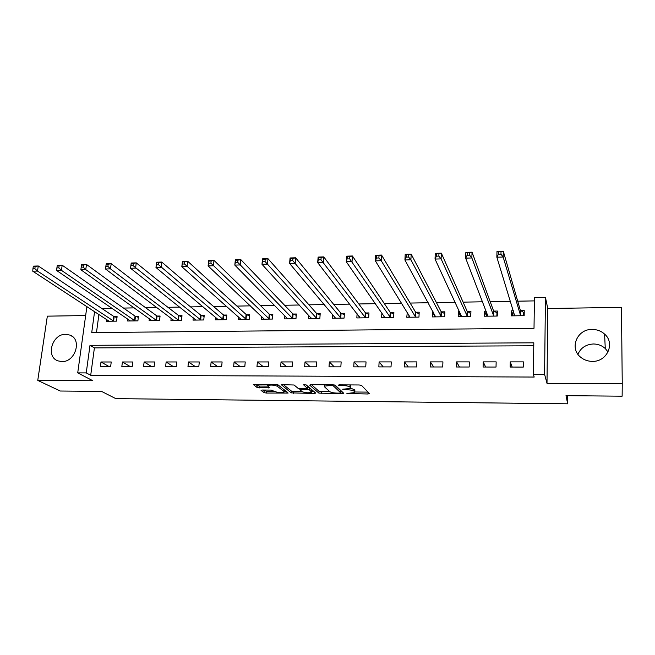 <?xml version="1.0" encoding="UTF-8"?>
<svg xmlns="http://www.w3.org/2000/svg" width="655" height="655" viewBox="0 0 655 655"><rect width="100%" height="100%" fill="white"/><g stroke="black" fill="none" stroke-linecap="round" stroke-linejoin="round"><path stroke-width="0.98" d="M346.896 393.491L367.954 393.991L369.379 393.573L361.601 385.459L359.251 384.976L339.167 384.845L338.185 385.165L342.418 385.508C346.159 385.623 348.665 386.131 349.926 387.023L350.548 388.423L342.622 389.234L346.773 389.741C350.458 389.856 352.914 390.347 354.142 391.207L354.748 392.558L346.896 393.491M61.848 361.585C75.35 362.272 82.317 339.38 70.019 335.114L65.762 334.304C52.228 333.714 45.359 356.762 57.951 360.872L61.848 361.585M577.947 354.29C580.764 347.838 585.93 344.399 593.446 343.981C598.031 344.031 601.97 345.537 605.269 348.517L608.053 351.981M592.284 361.372C607.087 361.994 615.479 343.253 604.59 334.099C601.134 331.004 597.008 329.449 592.21 329.416C577.08 328.916 569.015 348.386 580.764 357.302C584.055 359.955 587.895 361.314 592.284 361.372M262.246 390.028L261.083 390.445L264.022 392.607L266.331 393.049L288.143 393.057L278.08 384.894L275.698 384.428L253.288 384.477L257.014 387.449L269.532 387.793L267.674 385.533C270.81 384.722 274.019 384.968 277.327 386.27L283.983 391.485L284.033 392.099C280.97 392.885 277.818 392.656 274.568 391.403L271.113 390.102L262.246 390.028M533.768 345.783L94.402 347.895L90.709 375.266L86.239 372.908L77.716 372.875L86.902 306.573M622.25 383.789L621.456 307.375L547.76 308.505L547.007 383.355L622.25 383.789L622.135 396.185L565.994 395.669L567.68 403.808L115.788 398.633L101.558 391.403L60.268 391.019L37.753 380.408L92.813 380.727L77.716 372.875M547.007 383.355L544.6 374.398L533.366 374.365L533.809 342.819L89.997 345.324L86.239 372.908M90.709 375.266L534.193 377.051L533.366 374.365M318.862 393.106L342.434 393.753L343.793 393.336L335.286 385.279L332.928 384.804L310.978 384.657L309.659 385.107L318.862 393.106L319.001 391.256L329.989 391.78M314.547 392.067L314.441 393.491L291.213 392.861L281.232 384.665L294.07 385.001L298.041 388.292L300.383 388.751L307.735 388.603L303.707 384.935M314.441 393.491L315.726 393.082L306.278 384.952L303.707 384.763M85.649 315.563L47.34 316.152L37.753 380.408M523.394 361.871L510.261 361.871L510.163 367.062L523.304 367.078L523.394 361.871M496.154 361.879L483.226 361.879L483.087 367.029L496.031 367.046L496.154 361.879M469.332 361.887L456.609 361.887L456.429 366.996L469.176 367.013L469.332 361.887M442.919 361.896L430.384 361.896L430.171 366.964L442.723 366.98L442.919 361.896M416.907 361.896L404.561 361.904L404.315 366.931L416.678 366.947L416.907 361.896M391.281 361.904L379.122 361.912L378.836 366.898L391.019 366.915L391.281 361.904M366.039 361.912L354.052 361.92L353.741 366.874L365.744 366.882L366.039 361.912M341.165 361.92L329.359 361.92L329.015 366.841L340.837 366.857L341.165 361.92M316.66 361.928L305.025 361.928L304.649 366.808L316.299 366.825L316.66 361.928M292.507 361.937L281.036 361.937L280.635 366.784L292.122 366.8L292.507 361.937M268.706 361.937L257.399 361.945L256.965 366.751L268.288 366.767L268.706 361.937M245.24 361.945L234.097 361.945L233.638 366.726L244.798 366.743L245.24 361.945M222.11 361.953L211.131 361.953L210.64 366.702L221.644 366.71L222.11 361.953M199.308 361.961L188.476 361.961L187.969 366.669L198.809 366.685L199.308 361.961M176.825 361.961L166.149 361.969L165.609 366.644L176.301 366.653L176.825 361.961M154.662 361.969L144.125 361.969L143.568 366.62L154.113 366.628L154.662 361.969M132.793 361.978L122.411 361.978L121.822 366.587L132.22 366.603L132.793 361.978M111.235 361.986L100.985 361.986L100.379 366.563L110.638 366.579L111.235 361.986M534.39 300.891L517.712 301.185M510.482 301.308L490.194 301.66M482.62 301.799L463.101 302.135M455.192 302.274L436.426 302.602M428.198 302.749L410.153 303.06M401.621 303.216L384.28 303.519M375.446 303.666L358.801 303.961M349.68 304.116L333.698 304.403M324.29 304.567L308.964 304.829M299.294 305.001L284.598 305.255M274.666 305.435L260.584 305.68M250.398 305.852L236.913 306.09M226.491 306.278L213.587 306.499M202.927 306.687L190.597 306.9M179.707 307.089L167.934 307.301M156.823 307.49L145.582 307.686M134.267 307.883L123.549 308.071M112.021 308.276L101.82 308.456M98.921 314.425L96.473 332.552M513.414 310.798L511.301 310.83L511.195 315.866L524.164 315.694L524.246 310.634L520.725 310.691M486.272 311.199L484.634 311.223L484.495 316.226L497.26 316.054L497.382 311.035L493.919 311.084M459.548 311.592L458.369 311.608L458.189 316.578L470.765 316.406L470.92 311.428L467.506 311.477M433.225 311.985L432.488 311.993L432.284 316.922L444.671 316.758L444.86 311.813L441.503 311.862M407.304 312.361L406.763 317.266L418.963 317.102L419.192 312.189L415.876 312.238M381.873 312.902L381.611 317.601L393.639 317.438L393.892 312.566L390.634 312.615M357.098 313.753L356.828 317.929L368.683 317.773L368.97 312.934L365.752 312.975M332.674 314.49L332.412 318.256L344.088 318.101L344.407 313.295L341.239 313.344M308.603 315.161L308.341 318.576L319.853 318.42L320.205 313.655L317.077 313.696M284.876 315.767L284.622 318.895L295.962 318.739L296.347 314.007L293.26 314.048M261.492 316.332L261.23 319.206L272.415 319.059L272.824 314.351L269.786 314.4M238.428 316.856L238.174 319.509L249.203 319.362L249.637 314.695L246.64 314.736M215.691 317.339L215.438 319.812L226.311 319.673L226.777 315.03L223.822 315.08M193.274 317.806L193.02 320.115L203.746 319.967L204.229 315.366L201.322 315.407M171.16 318.248L170.914 320.41L181.484 320.27L182 315.694L179.126 315.735M149.356 318.666L149.111 320.696L159.542 320.557L160.074 316.021L157.241 316.062M127.848 319.067L127.602 320.991L137.886 320.852L138.451 316.34L135.659 316.381M106.626 319.46L106.388 321.269L116.533 321.138L117.114 316.652L114.363 316.692M567.68 403.808L567.713 395.685M94.59 311.592L91.725 332.593L534.013 328.286L534.439 297.526L545.435 297.321L544.6 374.398M547.76 308.505L545.435 297.321M94.402 347.895L89.997 345.324M511.301 310.83L512.873 315.808M484.634 311.223L486.313 315.505M458.369 311.608L460.162 315.423M432.488 311.993L434.396 315.473M407.001 312.369L409.007 315.604M510.261 361.871L512.202 367.062M483.226 361.879L485.625 367.029M456.609 361.887L459.45 366.996M430.384 361.896L433.667 366.964M404.561 361.904L408.261 366.939M379.122 361.912L383.224 366.906M354.052 361.92L358.555 366.874M329.359 361.92L334.238 366.849M305.025 361.928L310.273 366.816M281.036 361.937L286.653 366.792M257.399 361.945L263.367 366.759M234.097 361.945L240.401 366.735M211.131 361.953L217.763 366.71M188.476 361.961L195.436 366.677M166.149 361.969L173.411 366.653M144.125 361.969L151.69 366.628M122.411 361.978L130.263 366.603M100.985 361.986L109.123 366.579M354.887 390.667L354.813 391.87M350.769 388.161L354.928 389.995M350.687 386.507L350.613 387.711M349.803 384.919L350.736 385.795M354.912 392.001L367.987 392.116M311.469 384.665L319.001 391.256M340.805 391.878L342.27 391.895M339.789 393.131L340.739 392.836L333.207 385.77L331.561 385.435L324.544 386.09L324.52 386.843L329.825 391.657C331.111 392.509 333.559 392.992 337.161 393.106L339.789 393.131M340.854 391.125L340.739 392.836L340.854 391.125M334.525 384.976L340.862 390.969M314.064 391.649L311.698 391.625M301.963 391.543L293.661 391.469L293.514 393.303M283.206 384.477L291.36 391.027L293.661 391.469M307.752 388.382L307.875 386.491L305.877 384.772M302.061 391.625C305.287 392.894 308.48 393.123 311.649 392.304L309.496 389.872L307.17 389.422L299.851 389.561L302.061 391.625M311.69 391.747L311.78 389.848L311.641 391.706M307.809 387.572L309.635 388.006L311.78 389.848M284.073 391.567L284.278 389.79M255.425 384.297L257.186 385.598L259.544 386.057L267.641 386.114M263.163 390.036L266.487 391.231L274.429 391.305M284.09 391.387L286.325 391.403M524.188 314.294L523.664 312.451L520.365 310.372L503.286 251.192L503.155 257.022L496.85 257.21L514.699 315.825M523.615 315.702L523.664 312.451M512.873 315.849L512.931 312.607L513.733 311.821M498.439 254.263L496.85 257.21L496.989 251.389L503.286 251.192L498.488 251.921L498.439 254.263L500.96 254.181L501.018 251.848M520.635 315.743L503.155 257.022L500.96 254.181M496.989 251.389L498.488 251.921M497.317 313.827L496.957 312.828L493.534 310.773L472.042 252.183L471.854 257.964L465.664 258.152L487.942 316.177M496.875 316.062L496.957 312.828M486.297 316.201L486.796 312.541M467.146 255.229L465.664 258.152L465.852 252.38L472.042 252.183L467.22 252.912L467.146 255.229L469.627 255.155L469.7 252.838M493.788 316.103L471.854 257.964L469.627 255.155M465.852 252.38L467.22 252.912M470.855 313.68L467.113 311.166L441.339 253.157L441.11 258.889L435.026 259.069L461.595 316.529M470.544 316.414L470.642 313.205M460.121 316.553L460.318 313.254M436.402 256.179L435.026 259.069L435.264 253.354L441.339 253.157L436.5 253.886L436.402 256.179L438.842 256.105L438.94 253.804M467.351 316.455L441.11 258.889L438.842 256.105M435.264 253.354L436.5 253.886M444.786 313.696L441.085 311.551L411.176 254.115L410.906 259.798L404.921 259.978L435.632 316.881M444.606 316.758L444.729 313.573M434.339 316.897L434.445 314.228M406.206 257.112L404.921 259.978L405.208 254.304L411.176 254.115L406.321 254.836L406.206 257.112L408.605 257.038L408.72 254.762M441.306 316.799L410.906 259.798L408.605 257.038M405.208 254.304L406.321 254.836M408.933 317.233L409.031 315.153M376.535 258.037L378.885 257.964L379.016 255.704L376.666 255.777L376.535 258.037L375.348 260.87L375.675 255.245L381.546 255.057L381.218 260.69L375.348 260.87L410.063 317.216M419.11 313.901L415.442 311.927L381.546 255.057L379.016 255.704M415.647 317.143L381.218 260.69L378.885 257.964M375.675 255.245L376.666 255.777M383.895 317.569L383.986 315.939M347.371 258.938L349.688 258.864L349.835 256.629L347.518 256.703L346.274 261.746L346.651 256.171L352.415 255.982L352.046 261.574L346.274 261.746L384.862 317.552M393.811 314.187L390.175 312.304L352.415 255.982L349.835 256.629M390.372 317.478L349.688 258.864M346.651 256.171L347.518 256.703M359.227 317.896L359.308 316.619M318.707 259.822L320.983 259.757L321.147 257.53L318.87 257.603L317.7 262.606L318.117 257.079L323.783 256.899L323.373 262.434L317.7 262.606L360.037 317.888M368.88 314.482L365.285 312.672L323.783 256.899L321.147 257.53M365.457 317.814L320.983 259.757M318.117 257.079L318.87 257.603M334.918 318.224L334.983 317.233M290.525 260.698L292.769 260.625L292.949 258.422L290.714 258.496L289.608 263.457L290.059 257.972L295.634 257.792L295.184 263.285L289.608 263.457L335.573 318.215M344.309 314.768L340.747 313.041L295.634 257.792L292.949 258.422M340.911 318.142L292.769 260.625M290.059 257.972L290.714 258.496M310.953 318.543L311.01 317.79M262.827 261.558L265.021 261.484L265.218 259.306L263.023 259.372L261.984 264.284L262.475 258.848L267.96 258.668L267.469 264.121L261.984 264.284L311.452 318.535M320.099 315.063L316.57 313.401L267.96 258.668L265.218 259.306M316.725 318.461L265.021 261.484M262.475 258.848L263.023 259.372M287.332 318.854L287.373 318.297M235.579 262.401L237.74 262.327L237.953 260.166L235.792 260.231L234.817 265.103L235.35 259.707L240.737 259.536L240.213 264.939L234.817 265.103L287.684 318.854M296.232 315.358L292.744 313.753L240.737 259.536L237.953 260.166M292.883 318.78L237.74 262.327M235.35 259.707L235.792 260.231M208.789 263.228L210.918 263.163L211.139 261.009L209.011 261.083L208.102 265.914L208.675 260.559L213.972 260.387L213.415 265.75L208.102 265.914L264.26 319.165M272.709 315.644L269.254 314.105L213.972 260.387L211.139 261.009M269.377 319.091L210.918 263.163M208.675 260.559L209.011 261.083M182.434 264.047L184.522 263.981L184.767 261.844L182.671 261.91L181.828 266.7L182.426 261.394L187.641 261.222L187.043 266.544L181.828 266.7L241.155 319.468M249.522 315.939L246.092 314.449L187.641 261.222L184.767 261.844M246.206 319.403L184.522 263.981M182.426 261.394L182.671 261.91M156.504 264.849L158.567 264.784L158.821 262.671L156.766 262.737L155.972 267.486L156.611 262.213L161.736 262.049L161.105 267.33L155.972 267.486L218.377 319.779M226.655 316.226L223.257 314.785L161.736 262.049L158.821 262.671M223.355 319.706L158.567 264.784M156.611 262.213L156.766 262.737M131 265.635L133.022 265.578L133.293 263.474L131.27 263.539L130.533 268.247L131.205 263.023L136.248 262.86L135.593 268.1L130.533 268.247L195.919 320.074M204.106 316.512L200.741 315.12L136.248 262.86L133.293 263.474M200.831 320.008L133.022 265.578M131.205 263.023L131.27 263.539M105.897 266.413L107.895 266.356L108.173 264.268L106.184 264.333L105.504 269L106.2 263.818L111.17 263.654L110.482 268.853L105.504 269L173.772 320.369M181.877 316.799L178.537 315.456L111.17 263.654L108.173 264.268M178.61 320.303L110.482 268.853L107.895 266.356M106.2 263.818L106.184 264.333M81.49 265.111L81.195 267.183L83.16 267.117L83.455 265.054L81.49 265.111L81.597 264.595L86.485 264.44L85.764 269.598L80.868 269.745L151.927 320.663M159.951 317.085L156.635 315.776L86.485 264.44L83.455 265.054M156.701 320.598L85.764 269.598L83.16 267.117M80.868 269.745L81.195 267.183M57.19 265.881L56.887 267.928L58.819 267.87L59.122 265.824L57.19 265.881L57.378 265.365L62.192 265.218L61.439 270.335L56.617 270.474L130.386 320.95M138.32 317.364L135.036 316.103L62.192 265.218L59.122 265.824M135.094 320.885L61.439 270.335L58.819 267.87M56.617 270.474L56.887 267.928M33.266 266.642L32.955 268.673L34.854 268.615L35.165 266.577L33.266 266.642L33.536 266.127L38.277 265.971L37.491 271.055L32.75 271.195L109.131 321.237M116.983 317.642L113.733 316.414L38.277 265.971L35.165 266.577M113.773 321.171L37.491 271.055L34.854 268.615M32.75 271.195L32.955 268.673M348.526 393.205L348.485 393.811M339.88 384.853L339.839 385.492M344.268 389.095L344.227 389.717M354.265 389.324L354.142 391.207M346.814 389.103L346.773 389.741M350.048 385.107L349.926 387.023M342.459 384.87L342.418 385.508M368.061 392.189L367.954 393.991M342.54 392.148L342.434 393.753M321.286 391.706L321.155 393.557M333.272 384.812L333.207 385.77M331.602 384.796L331.561 385.435M328.9 384.78L328.859 385.418M291.36 391.027L291.213 392.861M307.875 386.491L307.727 388.366M309.635 388.006L309.496 389.872M307.22 388.751L307.17 389.422M301.177 388.759L301.128 389.373M284.131 389.668L283.983 391.485M277.458 384.641L277.327 386.27M268.419 386.72L268.313 387.973M259.544 386.057L259.38 387.907M257.186 385.598L257.014 387.449M287.021 391.952L286.915 393.237M266.487 391.231L266.331 393.049M264.178 390.789L264.022 392.607M520.594 310.609L520.504 315.661M520.365 310.372L520.275 315.432M514.797 315.26L514.789 315.743M493.78 311.002L493.649 316.021M493.534 310.773L493.411 315.792M467.367 311.395L467.203 316.373M467.113 311.166L466.95 316.144M441.355 311.78L441.159 316.725M441.085 311.551L440.889 316.496M415.728 312.165L415.499 317.069M415.442 311.927L415.213 316.84M390.478 312.533L390.216 317.405M390.175 312.304L389.913 317.176M365.596 312.902L365.302 317.74M365.285 312.672L364.991 317.511M341.075 313.262L340.756 318.068M340.747 313.041L340.428 317.847M316.914 313.622L316.561 318.387M316.57 313.401L316.218 318.166M293.096 313.974L292.711 318.707M292.744 313.753L292.359 318.494M269.614 314.326L269.205 319.026M269.254 314.105L268.837 318.805M246.468 314.662L246.026 319.329M246.092 314.449L245.65 319.116M223.642 315.006L223.175 319.64M223.257 314.785L222.79 319.427M201.134 315.333L200.651 319.935M200.741 315.12L200.25 319.73M178.946 315.661L178.43 320.238M178.537 315.456L178.021 320.025M157.053 315.988L156.52 320.532M156.635 315.776L156.103 320.32M135.462 316.308L134.905 320.819M135.036 316.103L134.48 320.614M114.166 316.627L113.585 321.106M113.733 316.414L113.143 320.901M70.019 335.114L72.337 336.465M604.59 334.099L605.269 348.517M324.643 384.747L324.544 386.09M299.916 388.734L299.851 389.561M267.772 384.379L267.674 385.533"/></g></svg>
